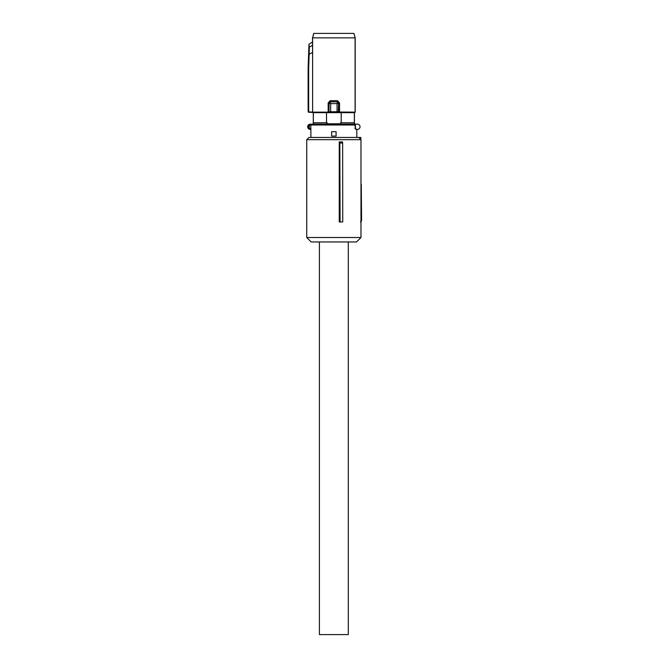 <?xml version="1.0" encoding="UTF-8"?>
<svg xmlns="http://www.w3.org/2000/svg" width="668" height="668" viewBox="0 0 668 668"><rect width="100%" height="100%" fill="white"/><g stroke="black" fill="none" stroke-linecap="round" stroke-linejoin="round"><path stroke-width="1" d="M339.82 143.061L339.252 141.908L339.252 221.943L342.734 221.943L342.642 143.061L339.82 143.061L340.104 221.943M360.979 139.679L360.979 237.507L306.729 237.507L306.729 139.679L360.979 139.679L358.758 137.458L308.95 137.458L306.729 139.679M342.642 143.061L342.475 141.908L339.252 141.908M306.729 237.507L311.179 241.95L356.537 241.95L360.979 237.507M360.979 217.492L361.555 217.492L361.58 220.824L360.469 221.943L361.58 220.832L360.469 221.943M360.979 151.519L360.979 184.143M357.472 137.458L360.854 137.458L360.879 139.57M306.729 143.002L306.729 221.943M361.555 217.492L361.263 184.143M360.854 137.458L359.743 137.458M355.409 124.114L355.485 128.941L355.192 124.114L357.363 124.114A2.672 2.672 0 0 1 360.035 126.778A2.672 2.672 0 0 1 357.363 129.45L356.796 129.45L356.796 137.458M356.796 129.609A2.897 2.897 0 0 1 355.485 128.941L356.796 129.642M355.267 128.999L355.067 124.114L311.672 124.114A0.893 0.868 90 0 0 310.804 124.999L310.912 137.458M336.079 131.671L336.079 136.122L331.629 136.122L331.629 131.671L336.079 131.671L336.079 136.122M310.344 124.114L309.493 125.217L309.067 124.44L311.672 124.114M309.493 128.348L310.344 129.45L309.067 129.124A2.672 2.672 0 0 1 309.067 124.44A2.672 2.672 0 0 0 309.067 129.124L309.493 125.217A1.779 1.779 0 0 0 309.493 128.348M310.912 129.45L310.344 129.45M354.374 124.114L354.374 122.778L340.546 122.778L340.546 123.78L327.161 123.78L327.161 122.778L326.51 122.778L326.51 112.65L313.292 112.675L308.14 111.823L308.14 67.735L308.674 67.744L308.674 111.79L312.599 112.149L312.599 52.304L309.142 54.308L308.674 67.744M313.334 124.114L313.359 112.65M313.292 124.114L313.292 112.675M354.424 124.114L354.424 112.675L355.1 112.141L355.1 37.851L312.607 37.851L312.607 112.141L328.172 112.141L328.272 112.591L338.192 112.274L337.014 112.182L337.064 111.74L338.626 111.832L338.284 112.483L338.626 102.955L337.064 103.615L330.643 103.615L330.167 101.862L337.524 101.837L338.634 102.947L337.54 101.862L337.064 103.615L337.064 111.74L330.643 111.74L330.643 103.615L329.082 102.955L330.167 101.862M341.198 122.778L341.198 112.65L354.424 112.675M354.349 112.65L354.349 122.778M341.198 112.65L326.51 112.65M327.161 123.78L340.546 123.78M326.51 122.778L313.359 122.778M339.536 102.864L337.407 100.659L337.591 101.77L339.536 102.864L339.536 112.141L338.284 112.483L354.691 112.591M328.272 112.591L308.549 112.266M354.791 112.65L355.1 112.141L338.718 112.04L338.634 102.947M329.516 112.274L329.082 111.832L330.643 111.74L330.693 112.182M337.54 101.862L330.117 101.77L328.172 102.864L330.301 100.659L330.184 101.837L329.074 102.947L328.99 112.04L329.433 112.483M329.074 102.947L328.99 112.04L328.172 112.141L328.172 102.864M308.633 112.232L308.232 111.79L308.633 112.232M313.801 33.4L312.607 37.851L313.701 33.4L353.906 33.4L355.201 37.851L355.201 112.199M312.507 42.092L309.184 44.013L312.524 42.101L312.507 37.851M312.524 42.101L312.599 52.304M308.958 44.38L309.334 47.127L308.958 44.38L308.14 67.735M308.14 111.823L308.232 67.735L308.7 54.333L309.142 54.308M353.906 33.4L355.201 37.851M319.404 241.95L319.404 634.6L348.304 634.6L348.304 241.95M360.979 220.832L361.58 220.832M354.975 124.999L310.002 124.999M355.635 128.774A2.672 2.672 0 0 0 357.221 129.45M355.409 128.273L354.975 128.373M310.002 128.557L310.804 128.557A0.893 0.868 -90 0 0 310.912 128.991M330.301 100.659L337.407 100.659M309.1 54.317L309.334 47.127L312.582 45.249M308.7 54.333L308.925 47.177"/></g></svg>
